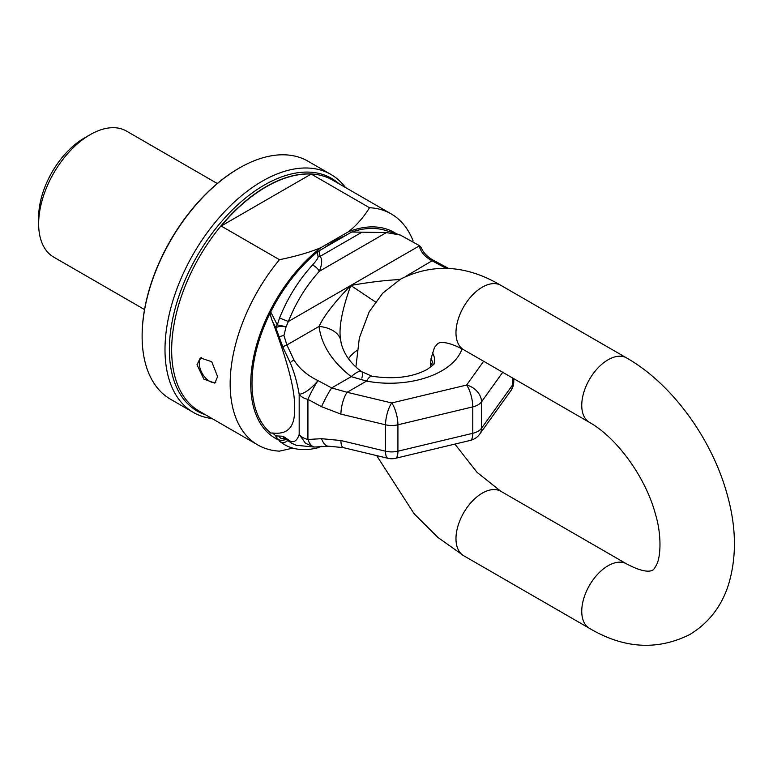 <?xml version="1.0" encoding="UTF-8"?>
<svg xmlns="http://www.w3.org/2000/svg" width="773" height="773" viewBox="0 0 773 773"><rect width="100%" height="100%" fill="white"/><g stroke="black" fill="none" stroke-linecap="round" stroke-linejoin="round"><path stroke-width="1.16" d="M239.021 168.195A136.637 78.885 120 0 0 238.741 168.359A136.637 78.885 120 0 0 142.126 335.704L142.126 336.361A137.439 79.348 120 0 0 170.591 399.283L193.463 412.482A137.439 79.348 120 0 0 212.024 418.541M345.425 187.481A137.439 79.348 120 0 0 330.902 174.427L308.031 161.228A137.439 79.348 120 0 0 239.311 168.031A137.439 79.348 120 0 0 142.126 336.361M330.902 174.427A137.439 79.348 120 0 0 224.991 211.251A137.439 79.348 120 0 0 164.997 349.57A137.439 79.348 120 0 0 193.463 412.482M221.165 226.035L311.2 174.06A133.4 77.02 120 0 0 221.165 226.035L279.478 259.699A133.4 77.02 120 0 0 230.161 383.891A133.4 77.02 120 0 0 257.796 444.958A133.4 77.02 120 0 0 279.478 451.142L292.812 448.127M311.2 174.06L369.504 207.724A133.4 77.02 120 0 1 391.196 213.908A133.4 77.02 120 0 1 413.12 240.973M197.009 364.75L200.304 357.928L211.725 361.716L217.59 376.635L214.855 383.128L203.84 379.108L197.009 364.75M215.744 382.442A14.552 8.406 60 0 1 204.971 377.33A14.552 8.406 60 0 1 199.299 363.426A14.552 8.406 60 0 1 201.405 357.435M396.414 233.823A118.849 68.613 120 0 0 348.604 231.678C356.797 225.107 363.764 217.116 369.504 207.724M279.478 259.699C295.875 256.356 309.702 252.327 320.969 247.631A118.849 68.613 120 0 0 254.288 353.995A118.849 68.613 120 0 0 277.652 439.528M320.969 247.631L348.604 231.678M345.357 235.668A115.612 66.749 120 0 0 324.216 247.872M344.545 236.132A115.612 66.749 120 0 0 325.249 247.273M38.65 223.812A72.768 42.013 -60 0 1 90.103 134.695L84.383 138A64.681 37.346 -60 0 0 38.65 217.213L38.65 223.812A72.768 42.013 120 0 0 53.724 257.119L144.532 309.558M90.103 134.695A72.768 42.013 -60 0 1 126.482 131.091L217.3 183.52M287.72 440.552A6.464 5.672 129.9 0 1 279.7 441.354L279.536 441.209A6.464 5.672 129.9 0 0 279.7 441.354L279.7 441.354C287.894 447.944 297.982 450.591 309.944 449.287L316.157 448.301A6.464 4.967 78.3 0 1 316.138 448.311L321.5 446.301M270.714 433.073L272.598 433.006L275.816 435.875L283.121 436.281A3.237 2.908 124.1 0 0 284.3 438.243L291.556 443.151A3.237 2.908 -55.9 0 1 290.377 441.19C294.281 442.745 297.219 440.494 299.18 434.426L305.461 443.248L313.877 447.016L296.127 445.258L291.556 443.151M502.721 372.296L481.531 401.844A16.165 9.334 180 0 1 472.776 406.888L397.921 424.792A16.165 9.334 180 0 1 385.543 424.792L340.932 414.125L321.568 406.704L307.925 399.39L307.925 439.479A16.165 9.334 180 0 1 299.18 434.426L299.18 394.336C304.92 393.351 311.2 388.771 318.032 380.616A16.165 1.817 118.2 0 0 307.925 399.39A16.165 9.334 180 0 1 299.18 394.336C297.219 382.809 294.281 372.373 290.377 363.049L283.121 347.724L275.816 327.771A6.464 3.846 -27.5 0 1 277.314 324.96L270.714 311.915A117.235 67.686 120 0 1 317.288 252.066L318.099 256.829C318.07 258.211 316.196 260.955 312.466 265.062C298.707 280.087 287.73 297.731 279.536 317.993L277.314 324.96A6.464 0.522 -167.3 0 1 286.058 326.902L283.923 335.472L279.14 336.68M399.941 234.924L385.505 230.412A117.235 67.686 120 0 0 351.676 232.016L318.959 250.906L320.061 256.385C322.409 259.1 322.177 264.066 319.355 271.294C306.379 285.517 296.049 302.253 288.368 321.491L286.058 326.902C281.536 326.071 278.125 326.361 275.816 327.771L272.598 321.665C288.087 362.943 295.383 391.621 294.465 407.709C295.46 426.425 288.174 434.861 272.598 433.006M321.568 406.704A16.165 1.817 -61.8 0 1 331.665 387.93L318.032 380.616C307.277 375.398 299.315 368.624 294.146 360.305L286.889 344.98L283.923 335.472M283.121 347.724A3.237 1.72 -25.3 0 1 286.889 344.98L319.036 326.428C323.974 315.838 334.564 302.185 350.797 285.45C369.175 282.203 385.669 280.222 400.279 279.526M312.466 265.062A6.464 2.454 -137.4 0 1 319.355 271.294L386.413 232.576L400.288 235.031L419.555 245.708A3.237 1.672 169.5 0 1 419.275 245.911C420.696 252.104 425.073 257.119 432.416 260.965L446.04 268.27M340.932 414.125A16.165 5.053 -76.6 0 1 347.116 392.298L366.566 381.07L351.203 376.654A29.103 7.044 -53 0 1 361.687 371.678C351 363.948 344.178 354.517 341.212 343.386L340.709 340.246C338.448 328.67 341.801 310.408 350.797 285.45L375.427 301.934M483.647 361.281L466.592 385.06A16.165 5.053 -103.4 0 1 472.776 406.888L472.776 433.295A16.165 9.334 0 0 0 481.531 428.242L481.531 401.844A16.165 12.194 -144.3 0 0 466.592 385.06L391.737 402.965A16.165 5.053 -76.6 0 0 385.543 424.792L385.543 451.2A16.165 9.334 0 0 0 397.921 451.2L397.921 424.792A16.165 5.053 -103.4 0 0 391.737 402.965L347.116 392.298L331.665 387.93L351.203 376.654C332.129 361.677 321.404 344.932 319.036 326.428A29.103 18.281 -6.3 0 1 340.709 340.246M419.555 245.708L421.14 247.602C423.488 252.868 427.498 257.051 433.16 260.143L405.593 276.454M386.413 232.576L351.676 232.016M419.179 245.389L419.275 245.911L288.368 321.491L279.536 317.993M272.598 321.665C270.743 317.21 270.115 313.964 270.714 311.915A117.235 67.686 -60 0 0 270.647 433.015M317.288 252.066L318.959 250.906M284.754 438.552L284.029 438.078M432.455 365.658A29.103 22.552 -29.9 0 1 432.387 365.31L430.532 362.875M431.005 358.836A43.655 25.209 180 0 1 433.16 364.305A43.655 25.209 180 0 1 433.267 364.866M357.078 350.42A43.655 25.209 0 0 0 348.594 358.759M462.061 348.845A73.638 42.515 180 0 1 441.847 370.779A73.638 42.515 180 0 1 366.566 381.07A29.103 7.488 -79.1 0 1 372.045 376.248L361.687 371.678A29.103 7.044 -53 0 1 361.812 378.103M512.538 377.958L512.538 385.031A16.165 9.334 0 0 0 513.765 381.456L513.765 378.673M313.886 447.026A16.165 16.165 0 0 0 315.055 446.997A16.165 7.769 86.7 0 1 307.925 439.479L321.568 438.687L340.932 440.533A16.165 5.053 103.4 0 0 343.357 447.635L387.969 458.302A16.165 16.165 0 0 0 395.496 458.302L470.351 440.397A16.165 16.165 0 0 0 479.724 434.097L510.731 390.877A16.165 16.165 0 0 0 513.765 381.456M340.932 440.533L385.543 451.2A16.165 5.053 103.4 0 0 387.969 458.302M395.496 458.302A16.165 5.053 76.6 0 0 397.921 451.2L472.776 433.295A16.165 5.053 76.6 0 1 470.351 440.397M479.724 434.097A16.165 12.194 35.7 0 0 481.531 428.242L512.538 385.031A16.165 12.194 35.7 0 1 510.731 390.877M279.14 436.233C280.184 438.417 281.778 439.064 283.923 438.175M275.816 435.875C278.116 440.716 281.536 441.692 286.058 438.803C283.169 441.209 280.251 441.306 277.314 439.103A6.464 5.633 130.9 0 1 275.816 435.875M321.568 438.687A16.165 7.769 86.7 0 0 328.699 446.205L343.357 447.635M361.213 232.625L320.061 256.385A6.464 5.208 163.9 0 0 318.099 256.829M339.028 183.79A134.347 77.571 120 0 0 233.291 209A134.347 77.571 120 0 0 169.374 349.57A134.347 77.571 120 0 0 205.628 414.85M391.196 213.908L332.69 180.128A133.4 77.02 120 0 0 229.89 215.86A133.4 77.02 120 0 0 171.654 350.111A133.4 77.02 120 0 0 199.289 411.178L257.796 444.958M283.121 436.281L290.377 441.19M290.377 363.049A3.237 1.72 -25.3 0 1 294.146 360.305M318.544 446.794A6.464 4.967 78.3 0 1 316.157 448.301M432.387 352.604A44.892 25.915 180 0 1 434.445 363.349M430.3 367.407L431.054 358.537L434.503 347.406L437.818 343.512C438.252 343.347 443.431 339.009 463.684 349.754A37.191 21.47 -60 0 1 457.983 319.954A37.191 21.47 -60 0 1 482.275 287.179A37.191 21.47 -60 0 1 500.875 285.343L626.642 357.957C672.858 384.307 712.986 440.407 727.78 496.681C736.427 528.548 736.63 558.009 728.369 585.045C721.431 606.602 708.541 623.115 689.709 634.575C657.195 650.711 623.772 648.634 589.451 628.333A37.191 21.47 120 0 1 583.75 598.534A37.191 21.47 120 0 1 608.051 565.759A37.191 21.47 120 0 1 626.642 563.913C646.904 574.668 652.074 570.319 652.518 570.165C653.34 570.136 654.712 568.281 656.644 564.599C660.886 556.376 661.649 534.51 655.523 514.432C646.015 478.226 617.598 438.252 589.451 422.367A37.191 21.47 -60 0 1 583.75 392.568A37.191 21.47 -60 0 1 608.051 359.793A37.191 21.47 -60 0 1 626.642 357.957M454.891 444.098L477.086 472.4L500.875 491.299A37.191 21.47 120 0 0 482.275 493.145A37.191 21.47 120 0 0 457.983 525.92A37.191 21.47 120 0 0 463.684 555.719L589.451 628.333M238.741 168.359L239.311 168.031M433.16 260.143L448.562 268.405M434.513 363.233C435.276 363.252 432.87 365.281 427.295 369.339C412.743 377.243 394.327 379.543 372.045 376.248M315.055 446.997L328.689 446.205M500.875 491.299L626.642 563.913M355.918 366.856L359.358 337.907L369.214 311.77L382.693 293.218L400.627 279.092C433.141 262.955 466.554 265.042 500.875 285.343M376.644 455.587L414.183 513.842L437.856 537.39L463.684 555.719M589.451 422.367L463.684 349.754"/></g></svg>
